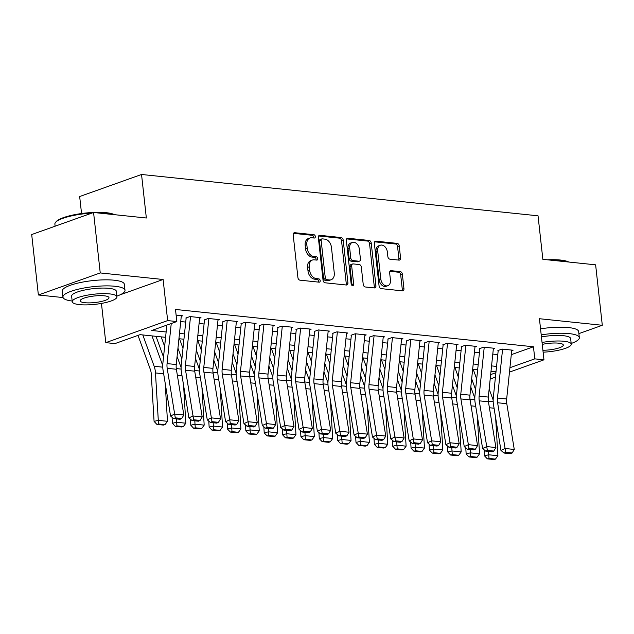 <?xml version="1.0" encoding="UTF-8"?>
<svg xmlns="http://www.w3.org/2000/svg" width="634" height="634" viewBox="0 0 634 634"><rect width="100%" height="100%" fill="white"/><g stroke="black" fill="none" stroke-linecap="round" stroke-linejoin="round"><path stroke-width="0.95" d="M315.328 236.498A1.72 1.205 70.4 0 0 313.885 234.707L294.739 232.71A2.449 1.728 70.4 0 0 294.176 232.773A2.449 1.728 70.4 0 0 293.193 234.897L297.917 277.613A2.449 1.728 70.4 0 0 299.977 280.173L319.124 282.17A1.72 1.205 70.4 0 0 319.512 282.122A1.72 1.205 70.4 0 0 320.202 280.64A1.72 1.205 70.4 0 0 318.751 278.849L316.279 278.588A7.846 5.516 70.4 0 1 309.669 270.393L309.281 266.835A7.846 5.516 70.4 0 1 312.411 260.043A7.846 5.516 70.4 0 1 314.21 259.837L316.683 260.099A1.72 1.205 70.4 0 0 317.079 260.051A1.72 1.205 70.4 0 0 317.761 258.569A1.72 1.205 70.4 0 0 316.318 256.778L313.838 256.516A7.846 5.516 70.4 0 1 307.236 248.322L306.84 244.764A7.846 5.516 70.4 0 1 309.978 237.972A7.846 5.516 70.4 0 1 311.769 237.774L314.25 238.027A1.72 1.205 70.4 0 0 314.638 237.988A1.72 1.205 70.4 0 0 315.328 236.498M313.561 237.956A1.72 1.205 70.4 0 0 313.656 237.092A1.72 1.205 70.4 0 0 312.213 235.301L293.487 233.352M318.434 282.098A1.72 1.205 70.4 0 0 318.53 281.234A1.72 1.205 70.4 0 0 317.079 279.443L314.607 279.182L316.279 278.588M315.994 260.027A1.72 1.205 70.4 0 0 316.089 259.163A1.72 1.205 70.4 0 0 314.646 257.372L312.166 257.111L313.838 256.516M399.016 260.122A2.449 1.728 70.4 0 0 399.578 260.051A2.449 1.728 70.4 0 0 400.561 257.935L399.238 245.952A2.449 1.728 70.4 0 0 397.169 243.385L375.907 241.174A2.449 1.728 70.4 0 0 375.352 241.237A2.449 1.728 70.4 0 0 374.369 243.361L379.084 286.077A2.449 1.728 70.4 0 0 381.153 288.636L402.416 290.847A2.449 1.728 70.4 0 0 402.97 290.784A2.449 1.728 70.4 0 0 403.953 288.668L402.352 274.189A2.449 1.728 70.4 0 0 400.292 271.629L391.194 270.678A2.449 1.728 70.4 0 0 390.631 270.742A2.449 1.728 70.4 0 0 389.648 272.866L390.441 280.046A6.554 4.612 70.4 0 1 387.826 285.72A6.554 4.612 70.4 0 1 380.804 279.039L377.698 250.921A6.554 4.612 70.4 0 1 380.321 245.247A6.554 4.612 70.4 0 1 387.342 251.92L387.857 256.611A2.449 1.728 70.4 0 0 389.918 259.171L399.016 260.122M511.289 354.675L533.456 346.774L534.787 358.86L543.964 359.819L509.474 372.11M93.57 212.493L100.243 272.937L38.373 294.992L31.7 234.548L93.57 212.493L146.343 218.001L141.54 174.477L538.044 215.814L542.855 259.33L595.627 264.83L602.3 325.274L539.431 318.72L543.964 359.819M119.992 294.858L163.112 279.491L100.243 272.937M163.112 279.491L167.653 320.59L176.831 321.549L151.748 330.488L166.132 331.986M533.456 346.774L175.491 309.463L176.831 321.549M343.2 240.112A2.449 1.728 70.4 0 0 341.132 237.544L319.869 235.333A2.449 1.728 70.4 0 0 319.314 235.396A2.449 1.728 70.4 0 0 318.331 237.52L323.047 280.228A2.449 1.728 70.4 0 0 325.115 282.796L346.378 285.007A2.449 1.728 70.4 0 0 346.933 284.943A2.449 1.728 70.4 0 0 347.915 282.827L343.2 240.112L341.528 240.706A2.449 1.728 70.4 0 0 339.459 238.146L318.625 235.975M347.892 238.249L369.154 240.468A2.449 1.728 70.4 0 1 371.215 243.028L375.93 285.744A2.449 1.728 70.4 0 1 374.956 287.868A2.449 1.728 70.4 0 1 374.393 287.931L365.295 286.98A2.449 1.728 70.4 0 1 363.227 284.42L361.317 267.096A2.449 1.728 70.4 0 0 359.256 264.536L353.217 263.91A2.449 1.728 70.4 0 0 352.655 263.974A2.449 1.728 70.4 0 0 351.68 266.09L353.669 284.127A1.72 1.205 70.4 0 1 352.987 285.609A1.72 1.205 70.4 0 1 351.149 283.866L346.354 240.437A2.449 1.728 70.4 0 1 347.329 238.313A2.449 1.728 70.4 0 1 347.892 238.249L346.853 238.622M578.89 333.619L602.3 325.274M181.276 316.279L182.647 315.787L176.117 315.106M199.639 318.189L201.002 317.705L189.986 316.556L185.81 318.046M217.993 320.107L219.356 319.615L208.348 318.466L204.164 319.956M236.347 322.017L237.718 321.533L226.703 320.384L222.518 321.874M254.702 323.934L256.073 323.443L245.057 322.294L240.88 323.784M273.064 325.844L274.427 325.353L263.419 324.212L259.235 325.702M291.418 327.754L292.789 327.271L281.773 326.122L277.589 327.612M309.772 329.672L311.143 329.181L300.128 328.04L295.951 329.529M328.135 331.582L329.498 331.099L318.49 329.949L314.305 331.439M346.489 333.5L347.86 333.008L336.844 331.859L332.66 333.349M364.843 335.41L366.214 334.926L355.198 333.777L351.022 335.267M383.205 337.328L384.569 336.836L373.561 335.687L369.376 337.177M401.56 339.238L402.931 338.754L391.915 337.605L387.731 339.095M419.914 341.155L421.285 340.664L410.269 339.515L406.093 341.005M438.276 343.065L439.639 342.582L428.624 341.433L424.447 342.923M456.631 344.975L458.002 344.492L446.986 343.343L442.801 344.833M474.985 346.893L476.356 346.402L465.34 345.261L461.164 346.75M493.347 348.803L494.71 348.32L483.694 347.17L479.518 348.66M180.73 321.557L185.722 322.08M199.084 323.475L204.077 323.99M217.438 325.385L222.439 325.908M235.8 327.303L240.793 327.818M254.155 329.212L259.147 329.735M272.509 331.13L277.51 331.645M290.871 333.04L295.864 333.563M309.226 334.95L314.218 335.473M327.58 336.868L332.581 337.391M345.942 338.778L350.935 339.301M364.296 340.696L369.289 341.211M382.651 342.606L387.651 343.129M401.013 344.524L406.006 345.039M419.367 346.433L424.36 346.957M437.722 348.351L442.714 348.866M456.084 350.261L461.076 350.784M474.438 352.171L479.431 352.694M492.792 354.089L497.785 354.612M497.872 350.57L502.057 349.08L513.072 350.23L511.701 350.721M141.54 174.477L79.67 196.532L81.548 213.539M165.577 337.32L140.043 334.657L114.96 343.596L105.783 342.645L167.653 320.59M101.456 303.424L105.783 342.645M38.373 294.992L63.051 297.56M495.439 377.111L490.201 378.981M509.926 367.72L534.787 358.86M179.493 333.381L184.486 333.904M197.856 335.291L202.848 335.814M216.21 337.209L221.203 337.724M234.564 339.119L239.557 339.642M252.918 341.037L257.919 341.552M271.281 342.946L276.273 343.469M289.635 344.864L294.628 345.379M307.989 346.774L312.99 347.297M326.351 348.684L331.344 349.207M344.706 350.602L349.699 351.125M363.06 352.512L368.061 353.035M381.422 354.43L386.415 354.945M399.777 356.34L404.769 356.863M418.131 358.258L423.132 358.773M436.493 360.167L441.486 360.691M454.847 362.085L459.84 362.6M473.202 363.995L478.202 364.518M491.564 365.905L496.557 366.428M496.002 371.762L491.001 371.247M477.64 369.852L472.647 369.329M459.285 367.934L454.293 367.419M440.931 366.024L435.938 365.501M422.569 364.106L417.576 363.591M404.215 362.196L399.222 361.673M385.86 360.286L380.868 359.763M367.506 358.368L362.505 357.845M349.144 356.459L344.151 355.936M330.789 354.541L325.797 354.026M312.435 352.631L307.435 352.108M294.073 350.713L289.08 350.198M275.719 348.803L270.726 348.28M257.364 346.885L252.364 346.37M239.002 344.975L234.009 344.452M220.648 343.065L215.655 342.542M202.294 341.147L197.293 340.624M183.931 339.238L178.939 338.714M490.653 374.591L495.899 372.721M309.978 237.972L308.306 238.574A7.846 5.516 70.4 0 0 305.168 245.358L306.84 244.764M312.166 257.111A7.846 5.516 70.4 0 1 305.564 248.916L305.168 245.358M312.411 260.043L310.739 260.637A7.846 5.516 70.4 0 0 307.609 267.429L309.281 266.835M314.607 279.182A7.846 5.516 70.4 0 1 307.997 270.987L307.609 267.429M345.95 284.967A2.449 1.728 70.4 0 0 346.243 283.422L341.528 240.706M322.223 238.859A1.72 1.205 70.4 0 0 321.826 238.907A1.72 1.205 70.4 0 0 321.145 240.389L325.282 277.882A1.72 1.205 70.4 0 0 326.724 279.673L329.339 279.951A7.846 5.516 70.4 0 0 331.138 279.745A7.846 5.516 70.4 0 0 334.269 272.953L331.439 247.323A7.846 5.516 70.4 0 0 324.838 239.129L322.223 238.859M321.826 238.907L320.154 239.501A1.72 1.205 70.4 0 0 319.473 240.983L321.145 240.389M331.138 279.745L329.466 280.339A7.846 5.516 70.4 0 1 327.667 280.545L325.052 280.276A1.72 1.205 70.4 0 1 323.609 278.477L319.473 240.983M346.639 238.891L367.482 241.063L369.154 240.468M373.973 287.884A2.449 1.728 70.4 0 0 374.258 286.338L369.543 243.622A2.449 1.728 70.4 0 0 367.482 241.063M352.655 263.974L350.982 264.568A2.449 1.728 70.4 0 0 350.008 266.684L351.997 284.721L353.669 284.127M351.965 285.387A1.72 1.205 70.4 0 0 351.997 284.721M359.335 249.122A6.554 4.612 70.4 0 0 352.314 242.442A6.554 4.612 70.4 0 0 349.691 248.116L350.784 258.022A2.449 1.728 70.4 0 0 352.853 260.582L358.884 261.216A2.449 1.728 70.4 0 0 359.446 261.153A2.449 1.728 70.4 0 0 360.429 259.029L359.335 249.122M352.314 242.442L350.642 243.036A6.554 4.612 70.4 0 0 348.018 248.71L349.691 248.116M359.446 261.153L357.774 261.747A2.449 1.728 70.4 0 1 357.211 261.81L351.181 261.176A2.449 1.728 70.4 0 1 349.112 258.617L348.018 248.71M380.321 245.247L378.649 245.841A6.554 4.612 70.4 0 0 376.025 251.516L377.698 250.921M387.826 285.72L386.154 286.314A6.554 4.612 70.4 0 1 379.132 279.634L376.025 251.516M401.988 290.808A2.449 1.728 70.4 0 0 402.281 289.262L400.68 274.784A2.449 1.728 70.4 0 0 398.62 272.224L389.942 271.32M398.596 260.075A2.449 1.728 70.4 0 0 398.889 258.529L397.566 246.547A2.449 1.728 70.4 0 0 395.497 243.987L374.662 241.816M138.006 335.386L150.377 369.543A12.49 8.408 96 0 1 151.264 373.989L154.078 421.388L158.294 420.342L155.481 372.943A18.727 12.617 -84 0 0 154.149 366.27L142.808 334.95M162.74 365.596L151.986 335.901M158.595 423.988L156.907 424.408L163.326 425.081L165.014 424.661L158.595 423.988L158.294 420.342L167.471 421.293L165.22 383.419M167.471 421.293L165.014 424.661M156.907 424.408L154.078 421.388M181.34 315.653L176.244 364.55A12.49 8.408 -84 0 0 176.371 369.265L183.836 415.008L174.659 414.05L175.301 417.854L173.653 418.622L180.08 419.288L181.728 418.519L175.301 417.854M171.243 323.538L167.067 363.599A12.49 8.408 -84 0 0 167.194 368.314L174.659 414.05L170.538 415.975L163.073 370.232A18.727 12.617 96 0 1 162.883 363.155L166.853 325.107M170.538 415.975L173.653 418.622M181.728 418.519L183.836 415.008M91.938 213.079A31.217 7.077 173.7 0 0 55.554 222.383L56.204 221.615A30.472 6.911 -6.3 0 1 76.555 214.324A30.472 6.911 -6.3 0 1 106.227 212.691A30.472 6.911 -6.3 0 1 114.405 214.664M113.629 214.585A31.217 7.077 173.7 0 0 106.813 213.238A31.217 7.077 173.7 0 0 97.232 212.881M55.554 222.383A31.217 7.077 173.7 0 0 54.881 224.119L55.11 226.203M116.854 296.118A31.217 7.077 173.7 0 0 125.001 290.277A31.217 7.077 173.7 0 0 114.873 286.251A31.217 7.077 173.7 0 0 81.073 288.581A31.217 7.077 173.7 0 0 62.94 297.132A31.217 7.077 173.7 0 0 72.173 301.055M125.001 290.277L124.335 284.23A31.217 7.077 173.7 0 0 114.207 280.212A31.217 7.077 173.7 0 0 80.407 282.534A31.217 7.077 173.7 0 0 62.275 291.085L62.94 297.132M72.244 301.729L71.634 296.173A22.475 5.096 -6.3 0 1 84.687 290.015A22.475 5.096 -6.3 0 1 109.016 288.343A22.475 5.096 -6.3 0 1 116.315 291.236L116.925 296.799A22.475 5.096 173.7 0 0 109.634 293.899A22.475 5.096 173.7 0 0 85.297 295.571A22.475 5.096 173.7 0 0 72.244 301.729A22.475 5.096 173.7 0 0 79.535 304.629A22.475 5.096 173.7 0 0 103.873 302.957A22.475 5.096 173.7 0 0 116.925 296.799M84.885 302.719A14.487 3.281 173.7 0 0 100.568 301.641A14.487 3.281 173.7 0 0 108.985 297.671A14.487 3.281 173.7 0 0 104.285 295.809A14.487 3.281 173.7 0 0 88.602 296.886A14.487 3.281 173.7 0 0 80.185 300.857A14.487 3.281 173.7 0 0 84.885 302.719M547.514 259.813A30.472 6.911 -6.3 0 1 560.559 260.051A30.472 6.911 -6.3 0 1 568.738 262.024M567.961 261.945A31.217 7.077 173.7 0 0 561.145 260.598A31.217 7.077 173.7 0 0 551.564 260.233M571.186 343.477A31.217 7.077 173.7 0 0 579.333 337.637A31.217 7.077 173.7 0 0 569.205 333.611A31.217 7.077 173.7 0 0 541.214 334.871M579.333 337.637L578.668 331.59A31.217 7.077 173.7 0 0 568.539 327.564A31.217 7.077 173.7 0 0 540.54 328.832M541.436 336.9A22.475 5.096 -6.3 0 1 563.349 335.695A22.475 5.096 -6.3 0 1 570.648 338.596L571.258 344.159A22.475 5.096 173.7 0 0 563.967 341.258A22.475 5.096 173.7 0 0 542.046 342.463M542.91 350.253A14.487 3.281 173.7 0 0 563.317 345.031A14.487 3.281 173.7 0 0 558.617 343.168A14.487 3.281 173.7 0 0 542.26 344.389M543.124 352.179A22.475 5.096 173.7 0 0 571.258 344.159M156.012 336.321L163.517 357.061M172.076 417.275L172.432 423.306L176.648 422.252L176.45 418.908M164.626 346.426L161.163 336.86M181.094 367.514L177.092 356.451M176.949 425.905L175.261 426.325L181.689 426.991L183.377 426.571L176.949 425.905L176.648 422.252L185.825 423.211L183.583 385.329M185.825 423.211L183.377 426.571M175.261 426.325L172.432 423.306M177.956 348.145L181.879 358.979M190.43 419.185L190.786 425.216L195.003 424.17L194.804 420.825M182.98 348.343L179.517 338.778M199.448 369.424L195.446 358.368M195.304 427.815L193.616 428.235L200.043 428.909L201.731 428.489L195.304 427.815L195.003 424.17L204.18 425.121L201.937 387.247M204.18 425.121L201.731 428.489M193.616 428.235L190.786 425.216M196.31 350.063L200.233 360.889M208.784 421.103L209.141 427.134L213.365 426.08L213.167 422.735M201.343 350.253L197.879 340.688M217.811 371.342L213.801 360.278M213.666 429.725L211.978 430.145L218.397 430.819L220.085 430.399L213.666 429.725L213.365 426.08L222.542 427.039L220.291 389.157M222.542 427.039L220.085 430.399M211.978 430.145L209.141 427.134M214.672 351.973L218.587 362.799M227.146 423.013L227.503 429.044L231.719 427.99L231.521 424.653M219.697 352.171L216.234 342.598M236.165 373.252L232.163 362.196M232.02 431.643L230.332 432.063L236.759 432.729L238.447 432.309L232.02 431.643L231.719 427.99L240.896 428.949L238.653 391.075M240.896 428.949L238.447 432.309M230.332 432.063L227.503 429.044M199.702 317.571L194.598 366.468A12.49 8.408 -84 0 0 194.725 371.183L202.198 416.918L193.021 415.967L193.663 419.763L192.015 420.532L198.434 421.206L200.09 420.437L193.663 419.763M190.525 316.612L185.421 365.509A12.49 8.408 -84 0 0 185.548 370.224L193.021 415.967L188.9 417.885L181.427 372.15A18.727 12.617 96 0 1 181.237 365.073L186.142 318.078M188.9 417.885L192.015 420.532M200.09 420.437L202.198 416.918M218.056 319.481L212.961 368.378A12.49 8.408 -84 0 0 213.079 373.093L220.553 418.836L211.376 417.877L212.018 421.673L210.369 422.45L216.796 423.116L218.445 422.347L212.018 421.673M208.879 318.522L203.783 367.419A12.49 8.408 -84 0 0 203.902 372.142L211.376 417.877L207.255 419.803L199.781 374.06A18.727 12.617 96 0 1 199.599 366.983L204.497 319.996M207.255 419.803L210.369 422.45M218.445 422.347L220.553 418.836M236.411 321.39L231.315 370.296A12.49 8.408 -84 0 0 231.442 375.011L238.907 420.746L229.73 419.795L230.372 423.591L228.723 424.36L235.151 425.026L236.799 424.257L230.372 423.591M227.234 320.439L222.138 369.337A12.49 8.408 -84 0 0 222.265 374.052L229.73 419.795L225.609 421.713L218.144 375.978A18.727 12.617 96 0 1 217.953 368.901L222.851 321.906M225.609 421.713L228.723 424.36M236.799 424.257L238.907 420.746M254.773 323.308L249.669 372.206A12.49 8.408 -84 0 0 249.796 376.921L257.269 422.664L248.092 421.705L248.734 425.501L247.086 426.27L253.505 426.944L255.153 426.175L248.734 425.501M245.596 322.349L240.492 371.247A12.49 8.408 -84 0 0 240.619 375.962L248.092 421.705L243.971 423.631L236.498 377.888A18.727 12.617 96 0 1 236.308 370.811L241.213 323.823M243.971 423.631L247.086 426.27M255.153 426.175L257.269 422.664M233.027 353.891L236.95 364.716M245.501 424.931L245.857 430.954L250.073 429.907L249.875 426.563M238.051 354.081L234.588 344.516M254.519 375.162L250.517 364.106M250.375 433.553L248.686 433.973L255.114 434.647L256.802 434.227L250.375 433.553L250.073 429.907L259.251 430.866L257.008 392.985M259.251 430.866L256.802 434.227M248.686 433.973L245.857 430.954M273.127 325.218L268.031 374.115A12.49 8.408 -84 0 0 268.15 378.839L275.624 424.574L266.446 423.615L267.088 427.419L265.44 428.188L271.867 428.853L273.516 428.085L267.088 427.419M263.95 324.267L258.854 373.164A12.49 8.408 -84 0 0 258.973 377.88L266.446 423.615L262.325 425.541L254.852 379.798A18.727 12.617 96 0 1 254.67 372.729L259.568 325.733M262.325 425.541L265.44 428.188M273.516 428.085L275.624 424.574M251.381 355.801L255.304 366.626M263.855 426.841L264.212 432.871L268.436 431.817L268.237 428.481M256.413 355.999L252.95 346.426M272.882 377.079L268.871 366.024M268.737 435.471L267.049 435.891L273.468 436.557L275.156 436.137L268.737 435.471L268.436 431.817L277.613 432.776L275.362 394.903M277.613 432.776L275.156 436.137M267.049 435.891L264.212 432.871M291.481 327.136L286.386 376.033A12.49 8.408 -84 0 0 286.513 380.749L293.978 426.492L284.801 425.533L285.443 429.329L283.794 430.098L290.221 430.771L291.87 430.003L285.443 429.329M282.304 326.177L277.209 375.074A12.49 8.408 -84 0 0 277.335 379.79L284.801 425.533L280.68 427.451L273.214 381.716A18.727 12.617 96 0 1 273.024 374.639L277.922 327.643M280.68 427.451L283.794 430.098M291.87 430.003L293.978 426.492M269.735 357.719L273.658 368.544M282.217 428.758L282.574 434.781L286.79 433.735L286.592 430.391M274.768 357.909L271.304 348.343M291.236 378.989L287.234 367.934M287.091 437.381L285.403 437.801L291.83 438.474L293.518 438.054L287.091 437.381L286.79 433.735L295.967 434.694L293.724 396.813M295.967 434.694L293.518 438.054M285.403 437.801L282.574 434.781M309.844 329.046L304.74 377.943A12.49 8.408 -84 0 0 304.867 382.667L312.34 428.402L303.163 427.443L303.805 431.247L302.156 432.016L308.576 432.681L310.224 431.912L303.805 431.247M300.659 328.095L295.563 376.992A12.49 8.408 -84 0 0 295.69 381.708L303.163 427.443L299.042 429.369L291.569 383.625A18.727 12.617 96 0 1 291.378 376.556L296.284 329.561M299.042 429.369L302.156 432.016M310.224 431.912L312.34 428.402M288.098 359.629L292.02 370.454M300.571 430.668L300.928 436.699L305.144 435.645L304.946 432.301M293.122 359.827L289.659 350.253M309.59 380.907L305.588 369.844M305.445 439.299L303.757 439.719L310.184 440.384L311.873 439.964L305.445 439.299L305.144 435.645L314.321 436.604L312.079 398.731M314.321 436.604L311.873 439.964M303.757 439.719L300.928 436.699M328.198 330.964L323.102 379.861A12.49 8.408 -84 0 0 323.221 384.576L330.694 430.32L321.517 429.361L322.159 433.157L320.511 433.925L326.938 434.599L328.586 433.83L322.159 433.157M319.021 330.005L313.917 378.902A12.49 8.408 -84 0 0 314.044 383.618L321.517 429.361L317.396 431.279L309.923 385.543A18.727 12.617 96 0 1 309.741 378.466L314.638 331.471M317.396 431.279L320.511 433.925M328.586 433.83L330.694 430.32M306.452 361.546L310.375 372.372M318.926 432.586L319.282 438.609L323.506 437.563L323.308 434.219M311.484 361.737L308.021 352.171M327.952 382.817L323.942 371.762M323.808 441.209L322.12 441.629L328.539 442.302L330.227 441.882L323.808 441.209L323.506 437.563L332.684 438.514L330.433 400.64M332.684 438.514L330.227 441.882M322.12 441.629L319.282 438.609M346.552 332.874L341.457 381.771A12.49 8.408 -84 0 0 341.583 386.486L349.049 432.229L339.872 431.271L340.513 435.075L338.865 435.843L345.292 436.509L346.941 435.74L340.513 435.075M337.375 331.915L332.279 380.82A12.49 8.408 -84 0 0 332.398 385.535L339.872 431.271L335.751 433.196L328.277 387.453A18.727 12.617 96 0 1 328.095 380.376L332.993 333.389M335.751 433.196L338.865 435.843M346.941 435.74L349.049 432.229M324.806 363.456L328.729 374.282M337.288 434.496L337.645 440.527L341.861 439.473L341.663 436.129M329.839 363.647L326.375 354.081M346.307 384.735L342.305 373.672M342.162 443.126L340.474 443.546L346.901 444.212L348.589 443.792L342.162 443.126L341.861 439.473L351.038 440.432L348.795 402.55M351.038 440.432L348.589 443.792M340.474 443.546L337.645 440.527M364.915 334.792L359.811 383.689A12.49 8.408 -84 0 0 359.938 388.404L367.411 434.139L358.234 433.188L358.876 436.984L357.227 437.753L363.647 438.427L365.295 437.658L358.876 436.984M355.729 333.833L350.634 382.73A12.49 8.408 -84 0 0 350.761 387.445L358.234 433.188L354.105 435.106L346.639 389.371A18.727 12.617 96 0 1 346.449 382.294L351.355 335.299M354.105 435.106L357.227 437.753M365.295 437.658L367.411 434.139M343.168 365.366L347.083 376.2M355.642 436.406L355.999 442.437L360.215 441.391L360.017 438.046M348.193 365.564L344.73 355.999M364.661 386.645L360.659 375.59M360.516 445.036L358.828 445.456L365.255 446.13L366.943 445.71L360.516 445.036L360.215 441.391L369.392 442.342L367.149 404.468M369.392 442.342L366.943 445.71M358.828 445.456L355.999 442.437M383.269 336.702L378.173 385.599A12.49 8.408 -84 0 0 378.292 390.314L385.765 436.057L376.588 435.098L377.23 438.894L375.582 439.671L382.009 440.337L383.657 439.568L377.23 438.894M374.092 335.743L368.988 384.64A12.49 8.408 -84 0 0 369.115 389.363L376.588 435.098L372.467 437.024L364.994 391.281A18.727 12.617 96 0 1 364.812 384.204L369.709 337.217M372.467 437.024L375.582 439.671M383.657 439.568L385.765 436.057M361.523 367.284L365.446 378.11M373.997 438.324L374.353 444.355L378.577 443.301L378.379 439.956M366.555 367.474L363.084 357.909M383.015 388.563L379.013 377.499M378.87 446.946L377.19 447.366L383.61 448.04L385.298 447.62L378.87 446.946L378.577 443.301L387.754 444.26L385.504 406.378M387.754 444.26L385.298 447.62M377.19 447.366L374.353 444.355M401.623 338.611L396.527 387.517A12.49 8.408 -84 0 0 396.654 392.232L404.12 437.967L394.942 437.016L395.584 440.812L393.936 441.581L400.363 442.247L402.011 441.478L395.584 440.812M392.446 337.66L387.35 386.558A12.49 8.408 -84 0 0 387.469 391.273L394.942 437.016L390.821 438.934L383.348 393.199A18.727 12.617 96 0 1 383.166 386.122L388.063 339.127M390.821 438.934L393.936 441.581M402.011 441.478L404.12 437.967M419.985 340.529L414.882 389.427A12.49 8.408 -84 0 0 415.008 394.142L422.482 439.885L413.297 438.926L413.947 442.722L412.298 443.491L418.717 444.165L420.366 443.396L413.947 442.722M410.8 339.57L405.705 388.468A12.49 8.408 -84 0 0 405.831 393.183L413.297 438.926L409.176 440.852L401.71 395.109A18.727 12.617 96 0 1 401.52 388.032L406.418 341.044M409.176 440.852L412.298 443.491M420.366 443.396L422.482 439.885M438.34 342.439L433.244 391.337A12.49 8.408 -84 0 0 433.363 396.06L440.836 441.795L431.659 440.836L432.301 444.64L430.652 445.409L437.08 446.074L438.728 445.306L432.301 444.64M429.163 341.488L424.059 390.386A12.49 8.408 -84 0 0 424.186 395.101L431.659 440.836L427.538 442.762L420.065 397.019A18.727 12.617 96 0 1 419.882 389.95L424.78 342.954M427.538 442.762L430.652 445.409M438.728 445.306L440.836 441.795M379.877 369.194L383.8 380.02M392.359 440.234L392.715 446.265L396.932 445.211L396.733 441.874M384.909 369.392L381.446 359.819M401.377 390.473L397.367 379.417M397.233 448.864L395.545 449.284L401.972 449.95L403.66 449.53L397.233 448.864L396.932 445.211L406.109 446.17L403.866 408.296M406.109 446.17L403.66 449.53M395.545 449.284L392.715 446.265M398.239 371.112L402.154 381.937M410.713 442.152L411.07 448.175L415.286 447.129L415.088 443.784M403.264 371.302L399.8 361.737M419.732 392.391L415.73 381.327M415.587 450.774L413.899 451.194L420.326 451.868L422.014 451.448L415.587 450.774L415.286 447.129L424.463 448.087L422.22 410.206M424.463 448.087L422.014 451.448M413.899 451.194L411.07 448.175M416.593 373.022L420.516 383.847M429.067 444.062L429.424 450.092L433.648 449.038L433.442 445.702M421.626 373.22L418.155 363.647M438.086 394.3L434.084 383.245M433.941 452.692L432.261 453.112L438.68 453.778L440.368 453.358L433.941 452.692L433.648 449.038L442.825 449.997L440.575 412.124M442.825 449.997L440.368 453.358M432.261 453.112L429.424 450.092M456.694 344.357L451.598 393.254A12.49 8.408 -84 0 0 451.725 397.97L459.19 443.713L450.013 442.754L450.655 446.55L449.007 447.319L455.434 447.992L457.082 447.224L450.655 446.55M447.517 343.398L442.421 392.295A12.49 8.408 -84 0 0 442.54 397.011L450.013 442.754L445.892 444.672L438.419 398.937A18.727 12.617 96 0 1 438.237 391.86L443.134 344.864M445.892 444.672L449.007 447.319M457.082 447.224L459.19 443.713M434.948 374.94L438.871 385.765M447.43 445.979L447.786 452.002L452.002 450.956L451.804 447.612M439.98 375.13L436.517 365.564M456.448 396.21L452.438 385.155M452.304 454.602L450.615 455.022L457.043 455.695L458.723 455.275L452.304 454.602L452.002 450.956L461.18 451.915L458.929 414.034M461.18 451.915L458.723 455.275M450.615 455.022L447.786 452.002M475.056 346.267L469.952 395.164A12.49 8.408 -84 0 0 470.079 399.888L477.553 445.623L468.368 444.664L469.017 448.468L467.369 449.237L473.788 449.902L475.437 449.134L469.017 448.468M465.871 345.316L460.775 394.213A12.49 8.408 -84 0 0 460.902 398.929L468.368 444.664L464.246 446.59L456.781 400.846A18.727 12.617 96 0 1 456.591 393.777L461.489 346.782M464.246 446.59L467.369 449.237M475.437 449.134L477.553 445.623M453.31 376.85L457.225 387.675M465.784 447.889L466.141 453.92L470.357 452.866L470.159 449.522M458.334 377.048L454.871 367.474M474.803 398.128L470.8 387.065M470.658 456.52L468.97 456.94L475.397 457.605L477.085 457.185L470.658 456.52L470.357 452.866L479.534 453.825L477.291 415.952M479.534 453.825L477.085 457.185M468.97 456.94L466.141 453.92M493.411 348.185L488.315 397.082A12.49 8.408 -84 0 0 488.434 401.798L495.907 447.541L486.73 446.582L487.372 450.378L485.723 451.146L492.15 451.82L493.799 451.051L487.372 450.378M484.233 347.226L479.13 396.123A12.49 8.408 -84 0 0 479.256 400.839L486.73 446.582L482.609 448.5L475.135 402.764A18.727 12.617 96 0 1 474.953 395.687L479.851 348.692M482.609 448.5L485.723 451.146M493.799 451.051L495.907 447.541M471.664 378.767L475.587 389.593M484.138 449.807L484.495 455.83L488.711 454.784L488.513 451.44M476.697 378.958L473.226 369.392M493.157 400.038L489.155 388.983M489.012 458.43L487.332 458.85L493.751 459.523L495.439 459.103L489.012 458.43L488.711 454.784L497.896 455.735L495.645 417.861M497.896 455.735L495.439 459.103M487.332 458.85L484.495 455.83M511.765 350.095L506.669 398.992A12.49 8.408 -84 0 0 506.796 403.707L514.261 449.451L505.084 448.492L505.726 452.296L504.078 453.064L510.505 453.73L512.153 452.961L505.726 452.296M502.588 349.136L497.492 398.041A12.49 8.408 -84 0 0 497.611 402.756L505.084 448.492L500.963 450.417L493.49 404.674A18.727 12.617 96 0 1 493.307 397.597L498.205 350.61M500.963 450.417L504.078 453.064M512.153 452.961L514.261 449.451M312.213 235.301L313.885 234.707M317.079 279.443L318.751 278.849M314.646 257.372L316.318 256.778M305.564 248.916L307.236 248.322M307.997 270.987L309.669 270.393M293.701 233.082L294.739 232.71M346.243 283.422L347.915 282.827M318.839 235.697L319.869 235.333M339.459 238.146L341.132 237.544M323.609 278.477L325.282 277.882M325.052 280.276L326.724 279.673M327.667 280.545L329.339 279.951M369.543 243.622L371.215 243.028M374.258 286.338L375.93 285.744M350.008 266.684L351.68 266.09M349.112 258.617L350.784 258.022M351.181 261.176L352.853 260.582M357.211 261.81L358.884 261.216M379.132 279.634L380.804 279.039M390.156 271.051L391.194 270.678M398.62 272.224L400.292 271.629M400.68 274.784L402.352 274.189M402.281 289.262L403.953 288.668M374.876 241.538L375.907 241.174M395.497 243.987L397.169 243.385M397.566 246.547L399.238 245.952M398.889 258.529L400.561 257.935M155.481 372.943L163.651 373.791M154.149 366.27L162.756 367.173M176.244 364.55L167.067 363.599M176.371 369.265L167.194 368.314M177.338 375.217L182.006 375.708M176.268 368.576L181.118 369.083M195.7 377.135L200.368 377.618M194.63 370.494L199.472 370.993M214.054 379.045L218.722 379.528M212.984 372.404L217.827 372.911M232.409 380.955L237.076 381.446M231.339 374.322L236.189 374.821M194.598 366.468L185.421 365.509M194.725 371.183L185.548 370.224M212.961 368.378L203.783 367.419M213.079 373.093L203.902 372.142M231.315 370.296L222.138 369.337M231.442 375.011L222.265 374.052M249.669 372.206L240.492 371.247M249.796 376.921L240.619 375.962M250.771 382.873L255.431 383.356M249.701 376.231L254.543 376.739M268.031 374.115L258.854 373.164M268.15 378.839L258.973 377.88M269.125 384.783L273.793 385.274M268.055 378.141L272.897 378.649M286.386 376.033L277.209 375.074M286.513 380.749L277.335 379.79M287.479 386.7L292.147 387.184M286.409 380.059L291.26 380.566M304.74 377.943L295.563 376.992M304.867 382.667L295.69 381.708M305.842 388.61L310.502 389.102M304.772 381.969L309.614 382.476M323.102 379.861L313.917 378.902M323.221 384.576L314.044 383.618M324.196 390.528L328.864 391.012M323.126 383.887L327.968 384.394M341.457 381.771L332.279 380.82M341.583 386.486L332.398 385.535M342.55 392.438L347.218 392.929M341.48 385.797L346.322 386.304M359.811 383.689L350.634 382.73M359.938 388.404L350.761 387.445M360.912 394.356L365.572 394.839M359.843 387.715L364.685 388.214M378.173 385.599L368.988 384.64M378.292 390.314L369.115 389.363M379.267 396.266L383.935 396.749M378.197 389.625L383.039 390.132M396.527 387.517L387.35 386.558M396.654 392.232L387.469 391.273M414.882 389.427L405.705 388.468M415.008 394.142L405.831 393.183M433.244 391.337L424.059 390.386M433.363 396.06L424.186 395.101M397.621 398.176L402.289 398.667M396.551 391.543L401.393 392.042M415.983 400.094L420.643 400.577M414.913 393.452L419.756 393.96M434.338 402.004L439.005 402.495M433.268 395.362L438.11 395.87M451.598 393.254L442.421 392.295M451.725 397.97L442.54 397.011M452.692 403.921L457.36 404.405M451.622 397.28L456.464 397.787M469.952 395.164L460.775 394.213M470.079 399.888L460.902 398.929M471.054 405.831L475.714 406.323M469.984 399.19L474.826 399.697M488.315 397.082L479.13 396.123M488.434 401.798L479.256 400.839M489.408 407.749L494.076 408.233M488.339 401.108L493.181 401.615M506.669 398.992L497.492 398.041M506.796 403.707L497.611 402.756"/></g></svg>
